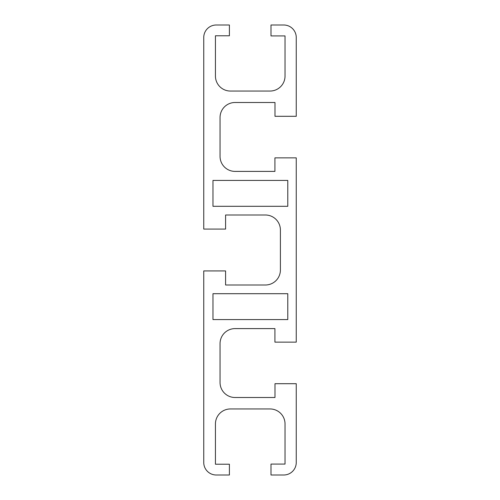 <?xml version="1.0" encoding="UTF-8"?>
<svg xmlns="http://www.w3.org/2000/svg" width="500" height="500" viewBox="0 0 500 500"><rect width="100%" height="100%" fill="white"/><g stroke="black" fill="none" stroke-linecap="round" stroke-linejoin="round"><path stroke-width="0.75" d="M212.969 180.425L287.787 180.425L287.787 206.3L212.969 206.3L212.969 180.425M287.787 319.575L212.969 319.575L212.969 293.7L287.787 293.7L287.787 319.575M235.05 328.606L274.919 328.606L274.919 342.137L296.25 342.137L296.25 157.863L274.919 157.863L274.919 171.394L235.05 171.394A15 15 0 0 1 220.05 156.394L220.05 117.5A15 15 0 0 1 235.05 102.5L274.981 102.5L274.981 116.3L296.25 116.3L296.25 37.5A12.5 12.5 0 0 0 283.75 25L270.994 25L270.994 35.919L285.031 35.919L285.031 76.05A15 15 0 0 1 270.031 91.05L230.438 91.05A15 15 0 0 1 215.438 76.05L215.438 35.788L229.4 35.788L229.4 25L216.25 25A12.5 12.5 0 0 0 203.75 37.5L203.75 229.075L225.588 229.075L225.588 215L265.4 215A15 15 0 0 1 280.4 230L280.4 270A15 15 0 0 1 265.4 285L225.588 285L225.588 270.925L203.75 270.925L203.75 462.5A12.5 12.5 0 0 0 216.25 475L229.4 475L229.4 464.212L215.438 464.212L215.438 423.95A15 15 0 0 1 230.438 408.95L270.031 408.95A15 15 0 0 1 285.031 423.95L285.031 464.081L270.994 464.081L270.994 475L283.75 475A12.5 12.5 0 0 0 296.25 462.5L296.25 383.7L274.981 383.7L274.981 397.5L235.05 397.5A15 15 0 0 1 220.05 382.5L220.05 343.606A15 15 0 0 1 235.05 328.606"/></g></svg>
